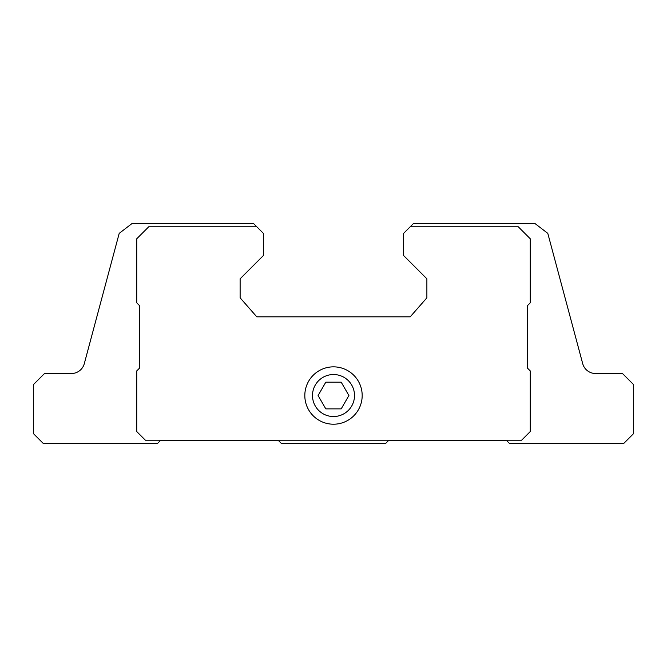 <?xml version="1.0" encoding="UTF-8"?>
<svg xmlns="http://www.w3.org/2000/svg" width="667" height="667" viewBox="0 0 667 667"><rect width="100%" height="100%" fill="white"/><g stroke="black" fill="none" stroke-linecap="round" stroke-linejoin="round"><path stroke-width="1" d="M325.796 408.871L341.204 408.871L348.908 395.531L341.204 382.191L325.796 382.191L318.092 395.531L325.796 408.871M333.5 416.542A21.011 21.011 0 0 0 351.692 385.026A21.011 21.011 0 0 0 315.308 385.026A21.011 21.011 0 0 0 333.5 416.542M410.205 226.78L413.54 223.445L534.867 223.445L547.799 233.367L582.7 363.632A13.34 13.34 0 0 0 595.589 373.52L622.478 373.52L633.65 384.692L633.65 433.55L623.645 443.555L509.588 443.555L506.386 440.353L388.728 440.353L385.526 443.555L281.474 443.555L278.272 440.353L160.614 440.353L157.412 443.555L43.355 443.555L33.35 433.55L33.35 384.692L44.522 373.52L71.411 373.52A13.34 13.34 0 0 0 84.3 363.632A13.34 13.34 0 0 1 71.411 373.52A13.34 13.34 0 0 0 84.3 363.632L119.201 233.367L132.133 223.445L253.46 223.445L256.795 226.78L148.741 226.78L136.735 238.786L136.735 302.818L139.403 305.486L139.403 368.251L136.735 370.919L136.735 431.549L145.406 440.22L521.594 440.22L530.265 431.549L530.265 370.919L527.597 368.251L527.597 305.486L530.265 302.818L530.265 238.786L518.259 226.78L410.205 226.78L403.535 233.45L403.535 255.461L426.88 278.806L426.88 297.815L410.205 316.825L256.795 316.825L240.12 297.815L240.12 278.806L263.465 255.461L263.465 233.45L256.795 226.78M304.819 395.531A28.681 28.681 0 0 0 333.5 424.212A28.681 28.681 0 0 0 362.181 395.531A28.681 28.681 0 0 0 333.5 366.85A28.681 28.681 0 0 0 304.819 395.531"/></g></svg>
